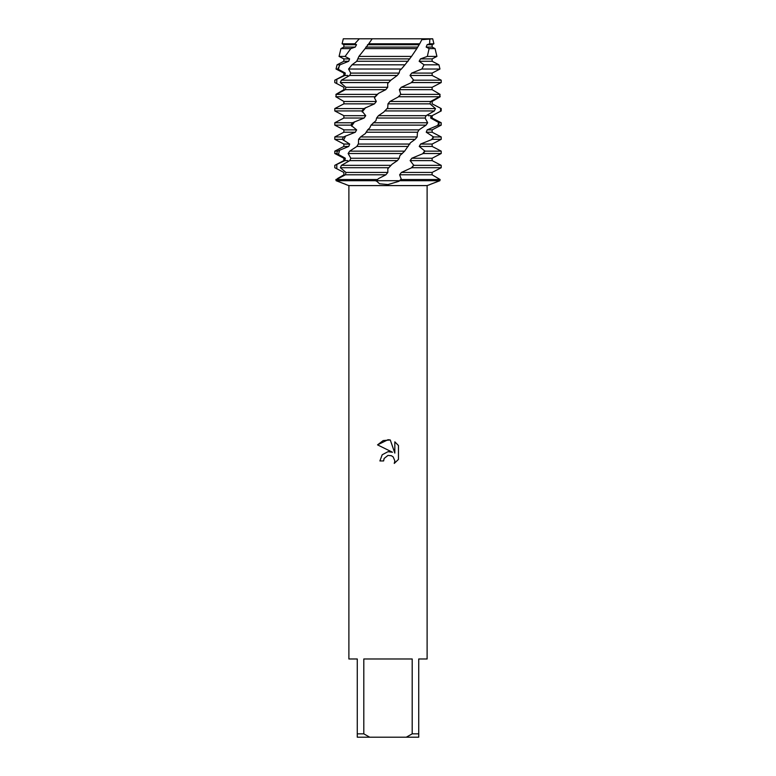 <?xml version="1.0" encoding="UTF-8"?>
<svg xmlns="http://www.w3.org/2000/svg" width="776" height="776" viewBox="0 0 776 776"><rect width="100%" height="100%" fill="white"/><g stroke="black" fill="none" stroke-linecap="round" stroke-linejoin="round"><path stroke-width="1.16" d="M350.83 48.597L355.224 47.084L356.543 44.707L354.797 43.795L359.327 38.8L343.302 38.8L372.189 38.8L368.726 43.795L419.69 43.795L422.29 38.8L359.327 38.8L432.698 38.8L433.9 43.795L432.135 44.707L432.135 47.084L435.055 48.597L429.109 48.597L427.334 56.415L436.927 56.415L432.135 58.898L432.135 61.275L438.944 64.815L424.055 64.815L421.853 69.025L439.953 69.025L432.135 73.099L432.135 75.466L441.214 80.19L413.656 80.19L411.6 82.557L441.214 82.557L432.135 87.29L401.24 87.29L399.388 89.657L400.736 94.381L398.098 97.058L389.911 101.481L387.99 103.848L387.699 107.883L383.693 112.113L378.455 115.672L376.583 118.039L375.962 120.639L371.035 125.13L369.696 128.059L367.649 129.864L365.477 133.472L360.549 136.954L358.58 139.321L358.425 143.764L356.795 146.489L349.704 151.145L348.133 153.512L350.82 158.246L349.811 160.613L341.45 165.336L340.373 167.713L345.95 172.437L345.417 174.804L336.386 179.528L336.115 180.711L337.599 181.283C349.045 185.677 348.899 185.609 337.172 181.06M432.698 38.8L421.863 39.673L429.807 38.8L429.652 43.795L433.9 43.795M388 455.425L384.198 458.393L383.606 460.944L379.9 460.944L382.199 454.775L388 451.69L392.481 452.243L377.543 444.871L388 439.72L390.27 439.963L394.829 453.106L394.829 441.845L398.457 445.511L398.457 459.402L394.256 463.427L394.848 460.915L393.199 456.938L391.376 455.716L388 455.425L391.376 455.716L393.199 456.938L394.848 460.915L394.256 463.427L398.457 459.402M412.192 733.844L406.285 737.2L369.715 737.2L363.808 733.844L363.808 658.979L412.192 658.979L412.192 733.844L418.73 733.844L418.73 658.979L427.11 658.979L427.11 185.59L429.817 184.63M345.921 184.562L348.89 185.59L427.11 185.59M401.415 172.437L399.621 174.804L401.221 179.013L399 181.283L388 184.562L379.551 183.776L376.156 180.711L439.885 180.711L438.401 181.283C426.955 185.677 427.101 185.609 438.828 181.06L439.885 180.711L440.118 179.528L432.087 174.804L432.135 172.437L441.214 167.713L411.736 167.713L401.415 172.437L432.135 172.437M438.43 181.196A25.21 17.829 0 0 0 438.401 181.283C426.955 185.677 427.101 185.609 438.828 181.06M383.606 460.944L383.975 458.888M392.481 452.243L388.805 451.632M388 451.69L382.199 454.775L379.9 460.944M384.198 458.393L387.942 455.434M398.457 445.511L394.829 441.845M390.27 439.963L383.169 440.584L377.543 444.871M337.415 179.043L335.882 179.528L336.115 180.711L376.156 180.711L378.484 178.616L385.856 174.804L387.825 172.437L387.825 168.751L391.036 165.336L341.45 165.336M348.89 185.59L348.89 658.979L357.27 658.979L357.27 737.2L369.715 737.2M406.285 737.2L418.73 737.2L418.73 733.844M357.27 733.844L363.808 733.844M340.373 167.713L388.718 167.713M387.825 168.751L392.093 164.202L397.399 160.613L399.271 158.246L399.892 155.627L404.655 151.145L349.704 151.145M421.853 69.025L411.668 73.089L432.135 73.099M336.115 95.312L335.921 94.381L343.913 89.657L343.865 87.29L334.786 82.557L334.786 80.19L343.865 75.466L343.865 73.099L336.047 69.025L337.803 69.025L339.966 64.815L337.056 64.815L343.865 61.275L348.696 61.275L349.607 58.898L345.097 56.415L350.82 48.597L340.945 48.597L343.865 47.084L355.224 47.084M343.865 73.099L345.291 73.099L337.803 69.025M348.579 69.025L401.396 69.025L404.965 64.815L352.003 64.815L348.579 69.025L350.742 73.089L349.743 75.466L341.372 80.19L340.295 82.557L345.892 87.29L345.359 89.657L336.328 94.381L335.824 96.748L343.904 101.481L376.331 101.481L374.439 97.757L374.779 96.748L378.475 93.372L385.798 89.657L387.719 87.29L387.68 83.566L390.861 80.19L341.372 80.19M411.668 73.099L410.019 75.466L432.135 75.466M343.865 75.466L344.845 75.466L345.291 73.099M427.334 56.405L420.485 58.898L419.147 61.275L432.135 61.275M419.147 61.275L424.055 64.815M339.966 64.815L348.696 61.275M420.485 58.898L432.135 58.898M343.865 61.275L343.865 58.898L349.607 58.898M410.019 75.466L413.656 80.19M334.863 80.19L344.845 75.466L347.774 75.466M343.865 58.898L339.073 56.415L345.097 56.415M340.295 82.557L388.543 82.557M358.9 56.415L411.513 56.415L416.838 48.597L365.118 48.597L358.9 56.415L356.698 61.323L352.003 64.815M429.652 43.795L427.101 44.707L426.17 47.084L432.135 47.084M426.17 47.084L429.109 48.597M411.6 82.557L401.24 87.29M335.979 83.187L334.786 82.557L334.786 80.19M427.101 44.707L432.135 44.707M343.865 47.084L343.865 44.707L356.543 44.707M343.865 44.707L342.1 43.795L354.797 43.795M439.672 94.381L440.176 96.748L432.096 101.481L432.135 103.848L441.214 108.572L441.214 110.939L432.135 115.672L432.135 118.039L441.214 122.763L439.138 122.763L438.44 125.13L441.214 125.13L432.135 129.864L432.135 132.23L441.214 136.954L433.59 136.954L432.348 139.321L441.214 139.321L432.135 144.055L432.135 146.421L441.214 151.145L424.957 151.145L423.25 153.512L441.214 153.512L432.135 158.246L432.135 160.613L441.214 165.336L413.802 165.336L411.736 167.713M343.904 101.481L343.865 103.848L374.488 103.848L376.331 101.481M439.245 107.544L441.204 108.572L441.214 110.939M343.836 103.858L334.786 108.572L334.786 110.939L361.907 110.939L363.963 108.572L334.786 108.572M363.963 108.572L374.488 103.848M384.644 110.939L434.385 110.939L435.481 108.572L386.962 108.572M441.108 110.939L432.135 115.672M337.415 178.616L343.913 174.804L343.865 172.437L334.786 167.713L334.786 165.336L343.865 160.613L343.865 158.246L345.32 158.246L336.774 153.512L337.453 151.145L334.786 151.145L343.865 146.421L343.865 144.055L349.685 144.055L342.245 139.321L343.467 136.954L334.786 136.954L343.865 132.23L343.865 129.864L356.64 129.864L350.82 125.13L352.517 122.763L334.786 122.763L343.865 118.039L343.865 115.672L334.786 110.939M343.865 115.672L365.729 115.672L361.907 110.939M428.226 115.672L431.097 115.672L430.641 118.039L432.135 118.039M343.865 118.039L364.089 118.039L365.729 115.672M430.641 118.039L439.138 122.763M352.517 122.763L364.089 118.039M371.035 125.13L426.072 125.13L427.663 122.763L373.256 122.763M438.44 125.13L427.169 129.864L432.135 129.864M343.865 129.864L334.786 125.13L350.82 125.13M427.169 129.864L426.247 132.23L432.135 132.23M343.865 132.23L355.321 132.23L356.64 129.864M426.247 132.23L433.59 136.954M343.467 136.954L355.321 132.23M358.58 139.321L415.179 139.321L417.149 136.954L360.549 136.954M432.348 139.321L420.582 144.055L432.135 144.055M343.865 144.055L334.786 139.321L342.245 139.321M420.582 144.055L419.253 146.421L432.135 146.421M343.865 146.421L348.764 146.421L349.685 144.055M419.253 146.421L424.957 151.145M337.453 151.145L348.764 146.421M348.133 153.512L402.434 153.512M423.25 153.512L411.784 158.246L432.135 158.246M343.865 158.246L334.786 153.512L336.774 153.512M411.784 158.246L410.135 160.613L432.135 160.613M343.865 160.613L344.874 160.613L345.32 158.246M410.135 160.613L413.802 165.336M334.873 165.336L344.874 160.613L347.774 160.613M336.377 168.537L334.786 167.713L334.786 165.336M404.655 151.145L410.407 142.794L415.179 139.321M417.149 136.954L417.449 132.541L419.108 129.786L426.072 125.13M427.663 122.763L425.102 118.039L426.111 115.672L434.385 110.939M435.481 108.572L430.02 103.848L430.564 101.481L439.546 96.748L440.079 94.381L432.087 89.657L432.135 87.29M439.885 180.711L336.115 180.711M368.726 43.795L365.118 48.597M390.861 80.19L397.254 75.466L399.126 73.099L399.756 70.461L401.396 69.025M404.965 64.815L411.513 56.415M416.838 48.597L419.69 43.795M440.118 179.528L400.959 179.528M399.621 174.804L432.087 174.804M350.82 158.246L399.271 158.246M349.811 160.613L397.399 160.613M356.834 146.421L408.215 146.421M358.221 144.055L409.912 144.055M365.962 132.23L417.663 132.23M367.649 129.864L419.059 129.864M376.583 118.039L425.102 118.039M378.455 115.672L426.111 115.672M387.99 103.848L430.02 103.848M432.096 101.481L389.911 101.481M335.824 96.748L374.779 96.748M398.476 96.748L439.546 96.748M377.039 94.381L336.328 94.381M440.079 94.381L400.736 94.381M345.359 89.657L385.798 89.657M399.388 89.657L432.087 89.657M367.523 44.707L418.962 44.707M345.892 87.29L387.719 87.29M365.835 47.084L417.556 47.084M358.114 58.898L409.786 58.898M349.743 75.466L397.254 75.466M356.727 61.275L408.089 61.275M350.742 73.099L399.126 73.099M345.95 172.437L387.825 172.437M345.417 174.804L385.856 174.804M377.252 179.528L336.386 179.528M401.221 179.013L399 181.283M378.484 178.616L376.088 181.06M440.506 111.249L440.632 108.271M437.8 125.44L438.653 122.462M431.708 139.631L433.25 136.654M422.658 153.823L424.782 150.845M411.299 167.975L413.802 165.036M336.716 83.566L336.852 79.191M338.375 69.374L339.209 66.222M338.414 154.521L339.636 150.137M343.477 140.33L345.669 135.955M351.567 126.139L354.593 121.764M362.13 111.948L365.787 107.563M374.439 97.757L378.475 93.372M387.68 83.566L390.891 80.161M411.096 82.867L413.656 79.879M398.098 97.058L400.92 94.071M336.794 168.751L336.823 164.357M441.214 165.336L441.214 167.713M334.786 151.145L334.786 153.512M441.214 151.145L441.214 153.512M334.786 136.954L334.786 139.321M441.214 136.954L441.214 139.321M334.786 122.763L334.786 125.13M441.214 122.763L441.214 125.13M343.302 38.8L342.1 43.795M340.945 48.597L339.073 56.415M435.055 48.597L436.927 56.415M441.214 80.19L441.214 82.557M337.056 64.815L336.047 69.025M438.944 64.815L439.953 69.025"/></g></svg>

